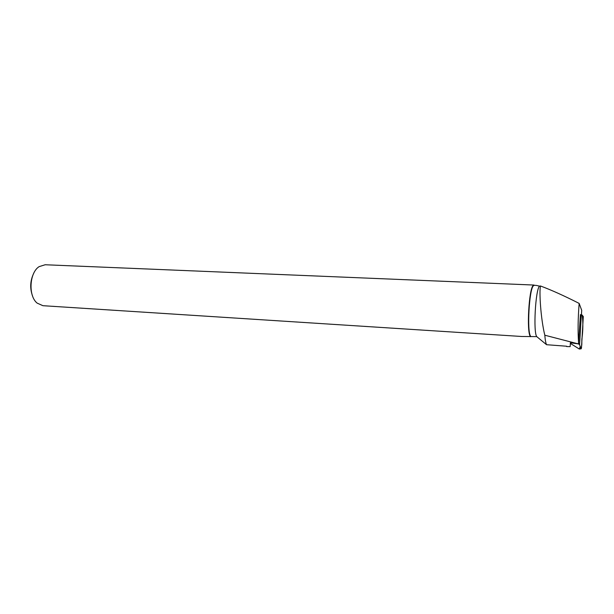 <?xml version="1.0" encoding="UTF-8"?>
<svg xmlns="http://www.w3.org/2000/svg" width="614" height="614" viewBox="0 0 614 614"><rect width="100%" height="100%" fill="white"/><g stroke="black" fill="none" stroke-linecap="round" stroke-linejoin="round"><path stroke-width="0.92" d="M578.158 343.733L579.585 344.631L581.304 315.35L580.36 315.788M579.585 344.631L580.215 346.664L581.466 348.046L581.12 348.829L579.301 349.028L570.352 343.395L579.209 348.967C583.139 347.931 581.243 341.561 582.064 337.708C583.047 329.848 583.116 322.358 582.256 315.228L583.3 316.555L581.466 348.046M580.368 315.703L581.397 315.266L581.704 310.308L579.148 303.4C577.966 318.75 577.774 331.913 578.588 342.896L577.981 343.825L544.81 335.213C540.75 318.889 539.023 291.005 540.52 285.994L539.476 286.116C535.439 290.138 533.159 332.243 536.743 336.618L521.662 336.48L42.911 305.695L37.147 303.116C28.083 295.956 29.365 272.639 39.15 266.622L45.16 264.757L533.957 285.049L533.082 285.594C528.861 289.539 526.543 331.775 530.296 336.395L530.519 336.718M566.668 346.227L546.56 344.707L536.743 336.618M530.78 336.487L530.573 336.173C526.858 331.583 529.153 289.762 533.328 285.848L534.195 285.303L536.16 285.387L539.476 286.116M544.81 335.213C545.194 340.026 545.777 343.188 546.56 344.707M579.148 303.4C564.251 295.833 551.372 290.031 540.52 285.994M577.981 343.825L570.383 342.804L570.153 346.641L566.645 346.565M534.464 285.318L533.957 285.049M32.55 295.994C29.771 288.265 30.163 280.698 33.724 273.307M580.36 315.742L581.397 315.266M580.928 315.442L580.437 314.545L578.588 342.896M570.153 346.641L570.391 342.804M577.943 343.909L578.741 343.249M583.3 316.555L582.064 314.982M579.301 349.028L580.215 346.664L581.12 348.829"/></g></svg>
